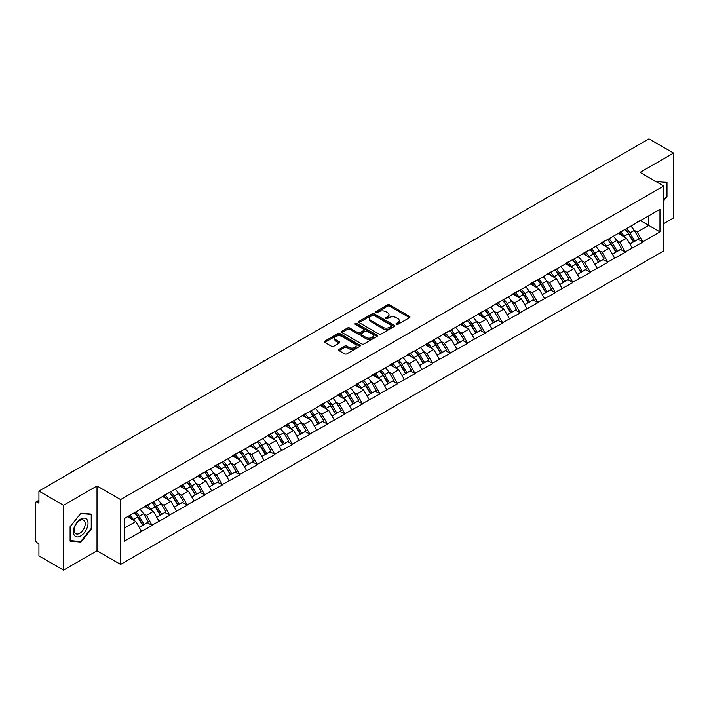 <?xml version="1.0" encoding="UTF-8"?>
<svg xmlns="http://www.w3.org/2000/svg" width="709" height="709" viewBox="0 0 709 709"><rect width="100%" height="100%" fill="white"/><g stroke="black" fill="none" stroke-linecap="round" stroke-linejoin="round"><path stroke-width="1.06" d="M396.269 324.421A1.09 0.629 0 0 0 397.811 324.421L409.527 317.659A1.56 0.904 0 0 0 409.979 317.02A1.56 0.904 0 0 0 409.527 316.382L389.675 304.923A1.56 0.904 0 0 0 387.469 304.923L375.752 311.694A1.09 0.629 0 0 0 375.433 312.137A1.09 0.629 0 0 0 375.752 312.58A1.09 0.629 0 0 0 377.303 312.58L378.819 311.703A4.99 2.88 0 0 1 385.873 311.703L387.531 312.66A4.99 2.88 0 0 1 388.993 314.699A4.99 2.88 0 0 1 387.531 316.737L386.015 317.614A1.09 0.629 0 0 0 385.687 318.057A1.09 0.629 0 0 0 386.015 318.501A1.09 0.629 0 0 0 387.557 318.501L389.073 317.623A4.99 2.88 0 0 1 396.127 317.623L397.784 318.58A4.99 2.88 0 0 1 399.247 320.619A4.99 2.88 0 0 1 397.784 322.657L396.269 323.534A1.09 0.629 0 0 0 395.95 323.978A1.09 0.629 0 0 0 396.269 324.421L396.269 323.534M339.062 349.36A1.56 0.904 0 0 0 338.61 349.998A1.56 0.904 0 0 0 339.062 350.636L344.636 353.853A1.56 0.904 0 0 0 346.834 353.853L359.853 346.338A1.56 0.904 0 0 0 360.305 345.7A1.56 0.904 0 0 0 359.853 345.07L340.001 333.611A1.56 0.904 0 0 0 337.794 333.611L324.784 341.118A1.56 0.904 0 0 0 324.323 341.756A1.56 0.904 0 0 0 324.784 342.394L331.511 346.276A1.56 0.904 0 0 0 333.717 346.276L339.283 343.059A1.56 0.904 0 0 0 339.744 342.42A1.56 0.904 0 0 0 339.283 341.791L335.951 339.859A4.174 2.411 0 0 1 334.728 338.158A4.174 2.411 0 0 1 337.298 335.933A4.174 2.411 0 0 1 341.844 336.456L354.917 343.998A4.174 2.411 0 0 1 356.14 345.7A4.174 2.411 0 0 1 353.561 347.924A4.174 2.411 0 0 1 349.014 347.41L346.834 346.152A1.56 0.904 0 0 0 344.636 346.152L339.062 349.36L339.062 350.636L344.636 347.445L344.636 346.152M97.009 485.94L63.535 505.269L38.933 491.062L648.948 138.875L673.55 153.073L640.076 172.402L663.668 186.024L120.601 499.561L97.009 485.94L97.009 550.796L120.601 564.417L120.601 499.561M378.925 334.054A1.56 0.904 0 0 0 381.132 334.054L394.142 326.539A1.56 0.904 0 0 0 394.603 325.901A1.56 0.904 0 0 0 394.142 325.263L374.299 313.803A1.56 0.904 0 0 0 372.092 313.803L359.082 321.319A1.56 0.904 0 0 0 358.621 321.957A1.56 0.904 0 0 0 359.082 322.595L378.925 334.054M355.705 324.66A1.09 0.629 0 0 1 356.813 324.811L356.813 323.517L376.993 335.171A1.56 0.904 0 0 1 377.454 335.8A1.56 0.904 0 0 1 376.993 336.438L363.983 343.954A1.56 0.904 0 0 1 361.776 343.954L341.933 332.494L341.933 331.218A1.56 0.904 0 0 0 341.472 331.856A1.56 0.904 0 0 0 341.933 332.494M341.933 331.218L347.499 328.001A1.56 0.904 0 0 1 349.705 328.001L357.753 332.654A1.56 0.904 0 0 0 359.959 332.654L363.655 330.518A1.56 0.904 0 0 0 364.107 329.88A1.56 0.904 0 0 0 363.655 329.242L355.271 324.412A1.09 0.629 0 0 1 354.952 323.96A1.09 0.629 0 0 1 355.626 323.384A1.09 0.629 0 0 1 356.813 323.517M120.601 564.417L663.668 250.889L663.668 186.024M134.391 512.749A10.644 6.142 -120 0 1 138.033 517.003L142.996 525.201L147.321 522.701L152.116 525.466L146.497 515.354L143.386 513.555M152.116 525.466L124.314 541.135L124.314 518.563L659.955 209.315L659.955 231.878L642.824 241.778L637.205 232.047L634.094 230.248M625.099 229.441A10.644 6.142 -120 0 1 628.741 233.695L633.704 241.893L638.029 239.394L642.824 241.778M642.824 242.159L625.303 251.89L619.684 242.159L616.573 240.369M607.569 239.553A10.644 6.142 -120 0 1 611.211 243.816L616.174 252.005L620.499 249.515L625.303 251.89M625.303 252.28L607.773 262.011L602.154 252.28L599.043 250.481M590.048 249.674A10.644 6.142 -120 0 1 593.69 253.937L598.653 262.126L602.978 259.627L607.773 262.011M607.773 262.401L590.251 272.132L584.633 262.401L581.522 260.602M572.518 259.795A10.644 6.142 -120 0 1 576.16 264.049L581.123 272.247L585.448 269.748L590.251 272.132M590.251 272.513L572.721 282.244L567.103 272.513L563.992 270.723M554.996 269.907A10.644 6.142 -120 0 1 558.639 274.17L563.602 282.359L567.927 279.869L572.721 282.244M572.721 282.634L555.2 292.365L549.581 282.634L546.471 280.835M537.466 280.028A10.644 6.142 -120 0 1 541.118 284.291L546.072 292.48L550.397 289.981L555.2 292.365M555.2 292.755L537.67 302.486L532.06 292.755L528.941 290.956M519.945 290.149A10.644 6.142 -120 0 1 523.588 294.403L528.551 302.601L532.876 300.102L537.67 302.486M537.67 302.876L520.149 312.598L514.53 302.876L511.419 301.077M502.415 300.262A10.644 6.142 -120 0 1 506.066 304.524L511.021 312.713L515.346 310.223L520.149 312.598M520.149 312.988L502.619 322.719L497.009 312.988L493.889 311.189M484.894 310.382A10.644 6.142 -120 0 1 488.536 314.645L493.499 322.834L497.824 320.335L502.619 322.719M502.619 323.109L485.098 332.84L479.479 323.109L476.368 321.31M467.364 320.503A10.644 6.142 -120 0 1 471.015 324.757L475.969 332.955L480.294 330.456L485.098 332.84M485.098 333.23L467.568 342.952L461.958 333.23L458.847 331.431M449.843 330.616A10.644 6.142 -120 0 1 453.485 334.878L458.448 343.067L462.773 340.577L467.568 342.952M467.568 343.342L450.047 353.073L444.428 343.342L441.317 341.552M432.322 340.737A10.644 6.142 -120 0 1 435.964 344.999L440.927 353.188L445.252 350.689L450.047 353.073M450.047 353.463L432.525 363.194L426.907 353.463L423.796 351.664M414.792 350.858A10.644 6.142 -120 0 1 418.434 355.12L423.397 363.309L427.722 360.81L432.525 363.194M432.525 363.584L414.995 373.306L409.377 363.584L406.266 361.785M397.27 360.97A10.644 6.142 -120 0 1 400.913 365.232L405.876 373.421L410.201 370.931L414.995 373.306M414.995 373.696L397.474 383.427L391.855 373.696L388.745 371.906M379.74 371.091A10.644 6.142 -120 0 1 383.383 375.353L388.346 383.542L392.671 381.043L397.474 383.427M397.474 383.817L379.944 393.548L374.325 383.817L371.215 382.018M362.219 381.212A10.644 6.142 -120 0 1 365.862 385.474L370.825 393.663L375.15 391.164L379.944 393.548M379.944 393.938L362.423 403.66L356.804 393.938L353.694 392.139M344.689 391.324A10.644 6.142 -120 0 1 348.332 395.587L353.295 403.776L357.62 401.285L362.423 403.66M362.423 404.05L344.893 413.781L339.274 404.05L336.163 402.26M327.168 401.445A10.644 6.142 -120 0 1 330.811 405.708L335.774 413.896L340.098 411.397L344.893 413.781M344.893 414.171L327.372 423.902L321.753 414.171L318.642 412.372M309.638 411.566A10.644 6.142 -120 0 1 313.281 415.828L318.244 424.017L322.568 421.518L327.372 423.902M327.372 424.292L309.842 434.014L304.223 424.292L301.112 422.493M292.117 421.687A10.644 6.142 -120 0 1 295.759 425.941L300.722 434.138L305.047 431.639L309.842 434.014M309.842 434.404L292.321 444.135L286.702 434.404L283.591 432.614M274.587 431.799A10.644 6.142 -120 0 1 278.238 436.062L283.192 444.251L287.517 441.751L292.321 444.135M292.321 444.525L274.791 454.256L269.181 444.525L266.061 442.726M257.066 441.92A10.644 6.142 -120 0 1 260.708 446.183L265.671 454.372L269.996 451.872L274.791 454.256M274.791 454.646L257.27 464.368L251.651 454.646L248.54 452.847M239.536 452.041A10.644 6.142 -120 0 1 243.187 456.295L248.141 464.492L252.466 461.993L257.27 464.368M257.27 464.758L239.739 474.489L234.13 464.758L231.01 462.968M222.014 462.153A10.644 6.142 -120 0 1 225.657 466.416L230.62 474.605L234.945 472.105L239.739 474.489M239.739 474.879L222.218 484.61L216.6 474.879L213.489 473.08M204.493 472.274A10.644 6.142 -120 0 1 208.136 476.537L213.09 484.726L217.415 482.226L222.218 484.61M222.218 485L204.688 494.731L199.078 485L195.968 483.201M186.963 482.395A10.644 6.142 -120 0 1 190.606 486.649L195.569 494.847L199.894 492.347L204.688 494.731M204.688 495.112L187.167 504.843L181.548 495.112L178.438 493.322M169.442 492.507A10.644 6.142 -120 0 1 173.085 496.77L178.048 504.959L182.373 502.468L187.167 504.843M187.167 505.233L169.646 514.964L164.027 505.233L160.916 503.434M151.912 502.628A10.644 6.142 -120 0 1 155.555 506.891L160.518 515.08L164.843 512.58L169.646 514.964M169.646 515.354L152.116 525.085M146.16 505.561L152.116 502.513M146.497 515.354L153.357 511.393L144.698 506.403M158.967 521.124L153.357 511.393M163.69 495.44L169.646 492.392M164.027 505.233L170.878 501.281L162.228 496.282M176.497 511.003L170.878 501.281M181.212 485.319L187.167 482.271M181.548 495.112L188.399 491.16L179.749 486.161M194.018 500.891L188.399 491.16M198.742 475.207L204.688 472.159M199.078 485L205.929 481.039L197.279 476.049M211.548 490.77L205.929 481.039M216.263 465.086L222.218 462.038M216.6 474.879L223.45 470.927L214.8 465.928M229.069 480.649L223.45 470.927M233.793 454.965L239.739 451.917M234.13 464.758L240.98 460.806L232.33 455.807M246.599 470.537L240.98 460.806M251.314 444.853L257.27 441.804M251.651 454.646L258.501 450.685L249.852 445.695M264.12 460.416L258.501 450.685M268.835 434.732L274.791 431.684M269.181 444.525L276.031 440.573L267.382 435.574M281.65 450.295L276.031 440.573M286.365 424.611L292.321 421.563M286.702 434.404L293.553 430.452L284.903 425.453M299.171 440.183L293.553 430.452M303.886 414.499L309.842 411.45M304.223 424.292L311.083 420.331L302.433 415.341M316.701 430.062L311.083 420.331M321.416 404.378L327.372 401.329M321.753 414.171L328.604 410.219L319.954 405.22M334.223 419.941L328.604 410.219M338.937 394.257L344.893 391.208M339.274 404.05L346.134 400.098L337.484 395.099M351.744 409.829L346.134 400.098M356.467 384.145L362.423 381.096M356.804 393.938L363.655 389.977L355.005 384.987M369.274 399.708L363.655 389.977M373.989 374.024L379.944 370.975M374.325 383.817L381.185 379.864L372.526 374.866M386.795 389.587L381.185 379.864M391.519 363.903L397.474 360.854M391.855 373.696L398.706 369.743L390.056 364.745M404.325 379.475L398.706 369.743M409.04 353.782L414.995 350.742M409.377 363.584L416.227 359.623L407.578 354.633M421.846 369.354L416.227 359.623M426.57 343.67L432.525 340.621M426.907 353.463L433.757 349.502L425.108 344.512M439.376 359.233L433.757 349.502M444.091 333.549L450.047 330.5M444.428 343.342L451.279 339.389L442.629 334.391M456.897 349.12L451.279 339.389M461.621 323.428L467.568 320.379M461.958 333.23L468.809 329.268L460.159 324.279M474.427 338.999L468.809 329.268M479.142 313.316L485.098 310.267M479.479 323.109L486.33 319.147L477.68 314.158M491.949 328.879L486.33 319.147M496.672 303.195L502.619 300.146M497.009 312.988L503.86 309.035L495.21 304.037M509.479 318.766L503.86 309.035M514.193 293.074L520.149 290.025M514.53 302.876L521.381 298.914L512.731 293.925M527 308.645L521.381 298.914M531.715 282.962L537.67 279.913M532.06 292.755L538.911 288.793L530.261 283.804M544.53 298.524L538.911 288.793M549.245 272.841L555.2 269.792M549.581 282.634L556.432 278.681L547.782 273.683M562.051 288.412L556.432 278.681M566.766 262.72L572.721 259.671M567.103 272.513L573.962 268.56L565.312 263.571M579.572 278.291L573.962 268.56M584.296 252.608L590.251 249.559M584.633 262.401L591.483 258.439L582.833 253.45M597.102 268.17L591.483 258.439M601.817 242.487L607.773 239.438M602.154 252.28L609.013 248.327L600.363 243.329M614.623 258.049L609.013 248.327M619.347 232.366L625.303 229.317M619.684 242.159L626.534 238.206L617.885 233.208M632.153 247.937L626.534 238.206M636.868 222.254L642.824 219.205M637.205 232.047L648.726 225.4L648.726 215.793L659.955 209.315M640.413 220.596L659.955 231.878M663.668 223.645L673.55 217.938L673.55 153.073M63.535 505.269L63.535 570.125L38.933 555.927L38.933 543.794L37.134 542.757A2.384 1.374 -120 0 1 35.45 539.841L35.45 503.124A2.384 1.374 -120 0 1 35.946 502.034A2.384 1.374 -120 0 1 37.134 502.149L38.933 503.195L38.933 491.062M63.535 570.125L97.009 550.796M124.314 528.161L135.827 521.514L127.514 516.71M141.445 531.245L135.827 521.514M628.493 233.89L629.051 234.209M610.972 244.011L611.521 244.33M593.442 254.123L594 254.442M575.921 264.244L576.47 264.563M558.391 274.365L558.949 274.684M540.87 284.477L541.419 284.796M523.339 294.598L523.898 294.917M505.818 304.719L506.377 305.038M488.288 314.831L488.847 315.159M470.767 324.952L471.325 325.271M453.237 335.073L453.795 335.392M435.716 345.186L436.274 345.513M418.186 355.306L418.744 355.626M400.665 365.427L401.223 365.747M383.144 375.54L383.693 375.867M365.614 385.661L366.172 385.98M348.092 395.782L348.642 396.101M330.562 405.894L331.121 406.222M313.041 416.015L313.591 416.334M295.511 426.136L296.07 426.455M277.99 436.248L278.548 436.576M260.46 446.369L261.018 446.688M242.939 456.49L243.497 456.809M225.409 466.602L225.967 466.93M207.888 476.723L208.446 477.042M190.358 486.844L190.916 487.163M172.836 496.965L173.395 497.284M155.306 507.077L155.865 507.396M137.785 517.198L138.344 517.517M663.668 200.656L666.974 196.526L666.974 182.071L655.825 181.495L666.416 182.364L666.416 196.366L663.668 199.796M91.789 514.158L80.95 513.192L70.111 526.672L70.111 541.127L80.95 542.101L91.789 528.613L91.789 514.158M396.703 324.58L397.784 323.951A4.99 2.88 0 0 0 399.247 321.913L399.247 320.619M388.993 314.699L388.993 315.992A4.99 2.88 0 0 1 387.531 318.031L386.449 318.66M409.51 317.667L389.675 306.226A1.56 0.904 0 0 0 387.469 306.226L376.195 312.74M394.124 326.557L374.299 315.106A1.56 0.904 0 0 0 372.092 315.106L359.1 322.604M391.386 326.353A1.09 0.629 0 0 0 391.705 325.901A1.09 0.629 0 0 0 391.386 325.458L373.962 315.399A1.09 0.629 0 0 0 372.42 315.399L370.825 316.32A4.99 2.88 0 0 0 369.362 318.359A4.99 2.88 0 0 0 370.825 320.397L382.727 327.274A4.99 2.88 0 0 0 389.79 327.274L391.386 326.353L391.386 327.647A1.09 0.629 0 0 0 391.705 327.203L391.705 325.901M369.362 318.359L369.362 319.653A4.99 2.88 0 0 0 370.825 321.691L370.825 320.397M391.386 327.647L389.79 328.568A4.99 2.88 0 0 1 382.727 328.568L370.825 321.691M341.951 332.503L347.499 329.304L347.499 328.001M364.107 329.88L364.107 331.183A1.56 0.904 0 0 1 363.655 331.821L359.959 333.948A1.56 0.904 0 0 1 357.753 333.948L349.705 329.304A1.56 0.904 0 0 0 347.499 329.304M356.813 324.811L376.975 336.456M366.11 337.475A4.174 2.411 0 0 0 370.656 337.998A4.174 2.411 0 0 0 373.226 335.774A4.174 2.411 0 0 0 372.003 334.072L367.404 331.413A1.56 0.904 0 0 0 365.197 331.413L361.501 333.54A1.56 0.904 0 0 0 361.049 334.178A1.56 0.904 0 0 0 361.501 334.816L366.11 337.475L366.11 338.769A4.174 2.411 0 0 0 370.656 339.292A4.174 2.411 0 0 0 373.226 337.067L373.226 335.774M361.049 334.178L361.049 335.481A1.56 0.904 0 0 0 361.501 336.11L361.501 334.816M366.11 338.769L361.501 336.11M356.14 345.7L356.14 347.002A4.174 2.411 0 0 1 353.561 349.227A4.174 2.411 0 0 1 349.014 348.704L346.834 347.445A1.56 0.904 0 0 0 344.636 347.445M334.728 338.158L334.728 339.46A4.174 2.411 0 0 0 335.951 341.162L335.951 339.859M339.265 343.076L335.951 341.162M359.826 346.355L340.001 334.905A1.56 0.904 0 0 0 337.794 334.905L324.802 342.403M666.416 196.207L666.974 196.526M91.231 528.285L91.789 528.613M79.807 541.437L80.95 542.101M563.221 188.364A3.651 2.109 0 0 0 560.881 189.72M630.797 226.144A13.028 7.524 60 0 1 634.209 230.443L629.884 232.933A13.028 7.524 -120 0 0 626.472 228.644M629.884 232.933L634.847 241.131L639.172 238.632L634.209 230.443M633.704 241.893L634.847 241.131M638.029 239.394L639.172 238.632M619.028 232.552A10.644 6.142 60 0 1 621.961 235.565M620.685 231.985A13.028 7.524 60 0 1 624.106 236.274L624.594 237.081M629.92 244.073L633.385 241.973L628.431 233.775A13.028 7.524 -120 0 0 625.01 229.486M633.385 241.973L629.876 243.993M545.7 198.485A3.651 2.109 0 0 0 543.351 199.841M613.276 236.265A13.028 7.524 60 0 1 616.688 240.555L612.363 243.054A13.028 7.524 -120 0 0 608.951 238.765M612.363 243.054L617.326 251.243L621.651 248.753L616.688 240.555M616.174 252.005L617.326 251.243M620.499 249.515L621.651 248.753M601.498 242.673A10.644 6.142 60 0 1 604.431 245.686M603.164 242.097A13.028 7.524 60 0 1 606.576 246.395L607.064 247.202M612.399 254.194L615.864 252.085L610.901 243.896A13.028 7.524 -120 0 0 607.489 239.607M615.864 252.085L612.354 254.114M528.17 208.606A3.651 2.109 0 0 0 525.83 209.953M595.746 246.377A13.028 7.524 60 0 1 599.158 250.676L594.833 253.175A13.028 7.524 -120 0 0 591.421 248.877M594.833 253.175L599.796 261.364L604.121 258.865L599.158 250.676M598.653 262.126L599.796 261.364M602.978 259.627L604.121 258.865M583.977 252.794A10.644 6.142 60 0 1 586.91 255.798M585.634 252.218A13.028 7.524 60 0 1 589.055 256.516L589.542 257.323M594.869 264.306L598.334 262.206L593.38 254.017A13.028 7.524 -120 0 0 589.959 249.719M598.334 262.206L594.824 264.235M510.648 218.718A3.651 2.109 0 0 0 508.3 220.074M578.225 256.498A13.028 7.524 60 0 1 581.637 260.797L577.312 263.287A13.028 7.524 -120 0 0 573.9 258.998M577.312 263.287L582.275 271.485L586.6 268.986L581.637 260.797M581.123 272.247L582.275 271.485M585.448 269.748L586.6 268.986M566.447 262.906A10.644 6.142 60 0 1 569.389 265.919M568.113 262.339A13.028 7.524 60 0 1 571.525 266.628L572.012 267.435M577.348 274.427L580.813 272.327L575.85 264.138A13.028 7.524 -120 0 0 572.438 259.84M580.813 272.327L577.303 274.348M493.118 228.839A3.651 2.109 0 0 0 490.779 230.195M560.695 266.619A13.028 7.524 60 0 1 564.107 270.909L559.782 273.408A13.028 7.524 -120 0 0 556.37 269.119M559.782 273.408L564.745 281.597L569.07 279.107L564.107 270.909M563.602 282.359L564.745 281.597M567.927 279.869L569.07 279.107M548.926 273.027A10.644 6.142 60 0 1 551.859 276.04M550.583 272.46A13.028 7.524 60 0 1 554.004 276.749L554.491 277.556M559.818 284.548L563.283 282.439L558.329 274.25A13.028 7.524 -120 0 0 554.908 269.961M563.283 282.439L559.773 284.469M475.597 238.96A3.651 2.109 0 0 0 473.257 240.307M543.174 276.74A13.028 7.524 60 0 1 546.586 281.03L542.261 283.529A13.028 7.524 -120 0 0 538.849 279.231M542.261 283.529L547.224 291.718L551.549 289.219L546.586 281.03M546.072 292.48L547.224 291.718M550.397 289.981L551.549 289.219M531.395 283.148A10.644 6.142 60 0 1 534.338 286.152M533.062 282.572A13.028 7.524 60 0 1 536.474 286.87L536.961 287.677M542.296 294.66L545.762 292.56L540.799 284.371A13.028 7.524 -120 0 0 537.387 280.073M545.762 292.56L542.252 294.589M665.724 181.965L666.416 182.364M74.401 535.384A10.325 5.964 120 0 0 84.371 532.707A10.325 5.964 120 0 0 87.047 519.644A10.325 5.964 120 0 0 77.068 522.32A10.325 5.964 120 0 0 74.401 535.384M74.915 532.876A7.817 4.511 120 0 0 75.792 533.691A7.817 4.511 120 0 0 83.068 530.04A7.817 4.511 120 0 0 84.486 520.964A7.817 4.511 120 0 0 83.609 520.149A7.817 4.511 120 0 0 76.333 523.8A7.817 4.511 120 0 0 74.915 532.876M80.72 513.511L91.231 514.45L91.231 528.453L80.72 541.516L70.218 540.577L70.218 526.574L80.702 513.493M90.53 514.043L91.231 514.45M458.067 249.072A3.651 2.109 0 0 0 455.727 250.428M525.644 286.853A13.028 7.524 60 0 1 529.065 291.151L524.74 293.641A13.028 7.524 -120 0 0 521.319 289.352M524.74 293.641L529.694 301.839L534.019 299.34L529.065 291.151M528.551 302.601L529.694 301.839M532.876 300.102L534.019 299.34M513.874 293.26A10.644 6.142 60 0 1 516.808 296.273M515.532 292.693A13.028 7.524 60 0 1 518.953 296.982L519.44 297.789M524.766 304.781L528.24 302.681L523.277 294.492A13.028 7.524 -120 0 0 519.865 290.194M528.24 302.681L524.722 304.702M440.546 259.193A3.651 2.109 0 0 0 438.206 260.549M508.123 296.974A13.028 7.524 60 0 1 511.535 301.263L507.21 303.762A13.028 7.524 -120 0 0 503.798 299.473M507.21 303.762L512.173 311.951L516.498 309.461L511.535 301.263M511.021 312.713L512.173 311.951M515.346 310.223L516.498 309.461M496.344 303.381A10.644 6.142 60 0 1 499.287 306.394M498.01 302.814A13.028 7.524 60 0 1 501.423 307.103L501.91 307.91M507.245 314.902L510.71 312.793L505.747 304.604A13.028 7.524 -120 0 0 502.335 300.315M510.71 312.793L507.201 314.823M423.016 269.314A3.651 2.109 0 0 0 420.676 270.661M490.593 307.094A13.028 7.524 60 0 1 494.013 311.384L489.689 313.883A13.028 7.524 -120 0 0 486.268 309.585M489.689 313.883L494.643 322.072L498.968 319.573L494.013 311.384M493.499 322.834L494.643 322.072M497.824 320.335L498.968 319.573M478.823 313.502A10.644 6.142 60 0 1 481.757 316.506M480.489 312.926A13.028 7.524 60 0 1 483.901 317.224L484.389 318.031M489.715 325.014L493.189 322.914L488.226 314.725A13.028 7.524 -120 0 0 484.814 310.427M493.189 322.914L489.68 324.944M405.495 279.426A3.651 2.109 0 0 0 403.155 280.782M473.071 317.207A13.028 7.524 60 0 1 476.483 321.505L472.159 323.995A13.028 7.524 -120 0 0 468.746 319.706M472.159 323.995L477.122 332.193L481.446 329.694L476.483 321.505M475.969 332.955L477.122 332.193M480.294 330.456L481.446 329.694M461.293 323.614A10.644 6.142 60 0 1 464.235 326.627M462.959 323.047A13.028 7.524 60 0 1 466.371 327.336L466.868 328.143M472.194 335.135L475.659 333.035L470.696 324.846A13.028 7.524 -120 0 0 467.284 320.548M475.659 333.035L472.15 335.056M387.965 289.547A3.651 2.109 0 0 0 385.625 290.903M455.541 327.328A13.028 7.524 60 0 1 458.962 331.617L454.637 334.116A13.028 7.524 -120 0 0 451.216 329.827M454.637 334.116L459.592 342.305L463.916 339.815L458.962 331.617M458.448 343.067L459.592 342.305M462.773 340.577L463.916 339.815M443.772 333.735A10.644 6.142 60 0 1 446.705 336.748M445.438 333.168A13.028 7.524 60 0 1 448.85 337.457L449.338 338.264M454.673 345.256L458.138 343.156L453.175 334.958A13.028 7.524 -120 0 0 449.763 330.669M458.138 343.156L454.629 345.177M370.444 299.668A3.651 2.109 0 0 0 368.104 301.015M438.02 337.449A13.028 7.524 60 0 1 441.432 341.738L437.107 344.237A13.028 7.524 -120 0 0 433.695 339.939M437.107 344.237L442.07 352.426L446.395 349.927L441.432 341.738M440.927 353.188L442.07 352.426M445.252 350.689L446.395 349.927M426.251 343.856A10.644 6.142 60 0 1 429.184 346.869M427.908 343.28A13.028 7.524 60 0 1 431.32 347.578L431.816 348.385M437.143 355.369L440.608 353.268L435.645 345.079A13.028 7.524 -120 0 0 432.233 340.781M440.608 353.268L437.099 355.298M352.914 309.78A3.651 2.109 0 0 0 350.574 311.136M420.499 347.561A13.028 7.524 60 0 1 423.911 351.859L419.586 354.349A13.028 7.524 -120 0 0 416.174 350.06M419.586 354.349L424.549 362.547L428.874 360.048L423.911 351.859M423.397 363.309L424.549 362.547M427.722 360.81L428.874 360.048M408.721 353.968A10.644 6.142 60 0 1 411.654 356.981M410.387 353.401A13.028 7.524 60 0 1 413.799 357.69L414.286 358.506M419.622 365.489L423.087 363.389L418.124 355.2A13.028 7.524 -120 0 0 414.712 350.902M423.087 363.389L419.577 365.419M335.392 319.901A3.651 2.109 0 0 0 333.053 321.257M402.969 357.682A13.028 7.524 60 0 1 406.381 361.971L402.056 364.47A13.028 7.524 -120 0 0 398.644 360.181M402.056 364.47L407.019 372.659L411.344 370.169L406.381 361.971M405.876 373.421L407.019 372.659M410.201 370.931L411.344 370.169M391.2 364.089A10.644 6.142 60 0 1 394.133 367.102M392.857 363.522A13.028 7.524 60 0 1 396.269 367.811L396.765 368.618M402.092 375.61L405.557 373.51L400.594 365.312A13.028 7.524 -120 0 0 397.182 361.023M405.557 373.51L402.047 375.531M317.871 330.022A3.651 2.109 0 0 0 315.523 331.369M385.448 367.803A13.028 7.524 60 0 1 388.86 372.092L384.535 374.591A13.028 7.524 -120 0 0 381.123 370.293M384.535 374.591L389.498 382.78L393.823 380.281L388.86 372.092M388.346 383.542L389.498 382.78M392.671 381.043L393.823 380.281M373.67 374.21A10.644 6.142 60 0 1 376.603 377.223M375.336 373.634A13.028 7.524 60 0 1 378.748 377.932L379.235 378.739M384.57 385.723L388.036 383.622L383.073 375.433A13.028 7.524 -120 0 0 379.661 371.144M388.036 383.622L384.526 385.652M300.341 340.143A3.651 2.109 0 0 0 298.002 341.49M367.918 377.915A13.028 7.524 60 0 1 371.33 382.213L367.005 384.712A13.028 7.524 -120 0 0 363.593 380.414M367.005 384.712L371.968 392.901L376.293 390.402L371.33 382.213M370.825 393.663L371.968 392.901M375.15 391.164L376.293 390.402M356.148 384.322A10.644 6.142 60 0 1 359.082 387.336M357.806 383.755A13.028 7.524 60 0 1 361.227 388.045L361.714 388.86M367.04 395.844L370.506 393.743L365.552 385.554A13.028 7.524 -120 0 0 362.131 381.256M370.506 393.743L366.996 395.773M282.82 350.255A3.651 2.109 0 0 0 280.472 351.611M350.397 388.036A13.028 7.524 60 0 1 353.809 392.325L349.484 394.824A13.028 7.524 -120 0 0 346.072 390.535M349.484 394.824L354.447 403.013L358.772 400.523L353.809 392.325M353.295 403.776L354.447 403.013M357.62 401.285L358.772 400.523M338.618 394.443A10.644 6.142 60 0 1 341.561 397.457M340.285 393.876A13.028 7.524 60 0 1 343.697 398.166L344.184 398.972M349.519 405.965L352.985 403.864L348.022 395.666A13.028 7.524 -120 0 0 344.609 391.377M352.985 403.864L349.475 405.885M265.29 360.376A3.651 2.109 0 0 0 262.95 361.723M332.867 398.157A13.028 7.524 60 0 1 336.279 402.446L331.954 404.945A13.028 7.524 -120 0 0 328.542 400.647M331.954 404.945L336.917 413.134L341.242 410.635L336.279 402.446M335.774 413.896L336.917 413.134M340.098 411.397L341.242 410.635M321.097 404.564A10.644 6.142 60 0 1 324.031 407.578M322.755 403.988A13.028 7.524 60 0 1 326.175 408.287L326.663 409.093M331.989 416.077L335.454 413.976L330.5 405.787A13.028 7.524 -120 0 0 327.079 401.498M335.454 413.976L331.945 416.006M247.769 370.497A3.651 2.109 0 0 0 245.429 371.844M315.345 408.269A13.028 7.524 60 0 1 318.758 412.567L314.433 415.066A13.028 7.524 -120 0 0 311.021 410.768M314.433 415.066L319.396 423.255L323.721 420.756L318.758 412.567M318.244 424.017L319.396 423.255M322.568 421.518L323.721 420.756M303.567 414.676A10.644 6.142 60 0 1 306.51 417.69M305.233 414.109A13.028 7.524 60 0 1 308.645 418.399L309.133 419.214M314.468 426.198L317.933 424.097L312.97 415.908A13.028 7.524 -120 0 0 309.558 411.61M317.933 424.097L314.424 426.127M230.239 380.609A3.651 2.109 0 0 0 227.899 381.965M297.815 418.39A13.028 7.524 60 0 1 301.236 422.679L296.903 425.178A13.028 7.524 -120 0 0 293.491 420.889M296.903 425.178L301.866 433.367L306.191 430.877L301.236 422.679M300.722 434.138L301.866 433.367M305.047 431.639L306.191 430.877M286.046 424.797A10.644 6.142 60 0 1 288.98 427.811M287.703 424.23A13.028 7.524 60 0 1 291.124 428.52L291.612 429.326M296.938 436.319L300.403 434.218L295.449 426.02A13.028 7.524 -120 0 0 292.028 421.731M300.403 434.218L296.894 436.239M212.718 390.73A3.651 2.109 0 0 0 210.378 392.077M280.294 428.511A13.028 7.524 60 0 1 283.706 432.8L279.381 435.299A13.028 7.524 -120 0 0 275.969 431.001M279.381 435.299L284.344 443.488L288.669 440.989L283.706 432.8M283.192 444.251L284.344 443.488M287.517 441.751L288.669 440.989M268.516 434.918A10.644 6.142 60 0 1 271.458 437.932M270.182 434.342A13.028 7.524 60 0 1 273.594 438.641L274.082 439.447M279.417 446.431L282.882 444.33L277.919 436.141A13.028 7.524 -120 0 0 274.507 431.852M282.882 444.33L279.373 446.36M195.188 400.851A3.651 2.109 0 0 0 192.848 402.198M262.764 438.623A13.028 7.524 60 0 1 266.185 442.921L261.86 445.42A13.028 7.524 -120 0 0 258.439 441.122M261.86 445.42L266.814 453.609L271.139 451.11L266.185 442.921M265.671 454.372L266.814 453.609M269.996 451.872L271.139 451.11M250.995 445.03A10.644 6.142 60 0 1 253.928 448.044M252.661 444.463A13.028 7.524 60 0 1 256.073 448.753L256.561 449.568M261.887 456.552L265.361 454.451L260.398 446.262A13.028 7.524 -120 0 0 256.986 441.964M265.361 454.451L261.851 456.481M177.667 410.963A3.651 2.109 0 0 0 175.327 412.319M245.243 448.744A13.028 7.524 60 0 1 248.655 453.042L244.33 455.532A13.028 7.524 -120 0 0 240.918 451.243M244.33 455.532L249.293 463.73L253.618 461.231L248.655 453.042M248.141 464.492L249.293 463.73M252.466 461.993L253.618 461.231M233.465 455.151A10.644 6.142 60 0 1 236.407 458.165M235.131 454.584A13.028 7.524 60 0 1 238.543 458.874L239.03 459.68M244.366 466.673L247.831 464.572L242.868 456.374A13.028 7.524 -120 0 0 239.456 452.085M247.831 464.572L244.321 466.593M160.137 421.084A3.651 2.109 0 0 0 157.797 422.431M227.713 458.865A13.028 7.524 60 0 1 231.134 463.154L226.809 465.653A13.028 7.524 -120 0 0 223.388 461.364M226.809 465.653L231.763 473.842L236.088 471.343L231.134 463.154M230.62 474.605L231.763 473.842M234.945 472.105L236.088 471.343M215.944 465.272A10.644 6.142 60 0 1 218.877 468.286M217.61 464.696A13.028 7.524 60 0 1 221.022 468.995L221.509 469.801M226.836 476.785L230.31 474.684L225.347 466.495A13.028 7.524 -120 0 0 221.935 462.206M230.31 474.684L226.8 476.714M142.615 431.205A3.651 2.109 0 0 0 140.276 432.552M210.192 468.977A13.028 7.524 60 0 1 213.604 473.275L209.279 475.774A13.028 7.524 -120 0 0 205.867 471.476M209.279 475.774L214.242 483.963L218.567 481.464L213.604 473.275M213.09 484.726L214.242 483.963M217.415 482.226L218.567 481.464M198.414 475.393A10.644 6.142 60 0 1 201.356 478.398M200.08 474.817A13.028 7.524 60 0 1 203.492 479.116L203.988 479.922M209.315 486.906L212.78 484.805L207.817 476.616A13.028 7.524 -120 0 0 204.405 472.318M212.78 484.805L209.27 486.835M125.085 441.317A3.651 2.109 0 0 0 122.746 442.673M192.662 479.098A13.028 7.524 60 0 1 196.083 483.396L191.758 485.887A13.028 7.524 -120 0 0 188.337 481.597M191.758 485.887L196.712 494.084L201.046 491.585L196.083 483.396M195.569 494.847L196.712 494.084M199.894 492.347L201.046 491.585M180.892 485.505A10.644 6.142 60 0 1 183.826 488.519M182.559 484.938A13.028 7.524 60 0 1 185.971 489.228L186.458 490.034M191.793 497.027L195.259 494.926L190.296 486.729A13.028 7.524 -120 0 0 186.884 482.439M195.259 494.926L191.749 496.947M107.564 451.438A3.651 2.109 0 0 0 105.224 452.794M175.141 489.219A13.028 7.524 60 0 1 178.553 493.508L174.228 496.008A13.028 7.524 -120 0 0 170.816 491.718M174.228 496.008L179.191 504.196L183.516 501.697L178.553 493.508M178.048 504.959L179.191 504.196M182.373 502.468L183.516 501.697M163.371 495.626A10.644 6.142 60 0 1 166.305 498.64M165.029 495.05A13.028 7.524 60 0 1 168.441 499.349L168.937 500.155M174.263 507.139L177.729 505.038L172.766 496.849A13.028 7.524 -120 0 0 169.354 492.56M177.729 505.038L174.219 507.068M90.043 461.559A3.651 2.109 0 0 0 87.694 462.906M157.62 499.331A13.028 7.524 60 0 1 161.032 503.629L156.707 506.129A13.028 7.524 -120 0 0 153.295 501.83M156.707 506.129L161.67 514.317L165.995 511.818L161.032 503.629M160.518 515.08L161.67 514.317M164.843 512.58L165.995 511.818M145.841 505.747A10.644 6.142 60 0 1 148.775 508.752M147.507 505.171A13.028 7.524 60 0 1 150.92 509.47L151.407 510.276M156.742 517.26L160.207 515.159L155.244 506.97A13.028 7.524 -120 0 0 151.832 502.672M160.207 515.159L156.698 517.189M72.513 471.671A3.651 2.109 0 0 0 70.173 473.027M140.09 509.452A13.028 7.524 60 0 1 143.502 513.75L139.177 516.241A13.028 7.524 -120 0 0 135.765 511.951M139.177 516.241L144.14 524.438L148.465 521.939L143.502 513.75M142.996 525.201L144.14 524.438M147.321 522.701L148.465 521.939M128.604 516.09A10.644 6.142 60 0 1 131.254 518.873M129.977 515.292A13.028 7.524 60 0 1 133.389 519.582L133.886 520.388M139.212 527.381L142.677 525.28L137.723 517.083A13.028 7.524 -120 0 0 134.302 512.793M142.677 525.28L139.168 527.301M38.933 501.112L37.134 502.149M397.784 323.951L397.784 322.657M386.015 318.501L386.015 317.614M387.531 318.031L387.531 316.737M375.752 312.58L375.752 311.694M387.469 306.226L387.469 304.923M389.675 306.226L389.675 304.923M409.527 317.659L409.527 316.382M359.082 322.595L359.082 321.319M372.092 315.106L372.092 313.803M374.299 315.106L374.299 313.803M394.142 326.539L394.142 325.263M382.727 328.568L382.727 327.274M389.79 328.568L389.79 327.274M349.705 329.304L349.705 328.001M357.753 333.948L357.753 332.654M359.959 333.948L359.959 332.654M363.655 331.821L363.655 330.518M376.993 336.438L376.993 335.171M346.834 347.445L346.834 346.152M349.014 348.704L349.014 347.41M339.283 343.059L339.283 341.791M324.784 342.394L324.784 341.118M337.794 334.905L337.794 333.611M340.001 334.905L340.001 333.611M359.853 346.338L359.853 345.07M628.431 233.775L624.106 236.274M610.901 243.896L606.576 246.395M593.38 254.017L589.055 256.516M575.85 264.138L571.525 266.628M558.329 274.25L554.004 276.749M540.799 284.371L536.474 286.87M523.277 294.492L518.953 296.982M505.747 304.604L501.423 307.103M488.226 314.725L483.901 317.224M470.696 324.846L466.371 327.336M453.175 334.958L448.85 337.457M435.645 345.079L431.32 347.578M418.124 355.2L413.799 357.69M400.594 365.312L396.269 367.811M383.073 375.433L378.748 377.932M365.552 385.554L361.227 388.045M348.022 395.666L343.697 398.166M330.5 405.787L326.175 408.287M312.97 415.908L308.645 418.399M295.449 426.02L291.124 428.52M277.919 436.141L273.594 438.641M260.398 446.262L256.073 448.753M242.868 456.374L238.543 458.874M225.347 466.495L221.022 468.995M207.817 476.616L203.492 479.116M190.296 486.729L185.971 489.228M172.766 496.849L168.441 499.349M155.244 506.97L150.92 509.47M137.723 517.083L133.389 519.582M38.933 500.306L35.946 502.034"/></g></svg>
